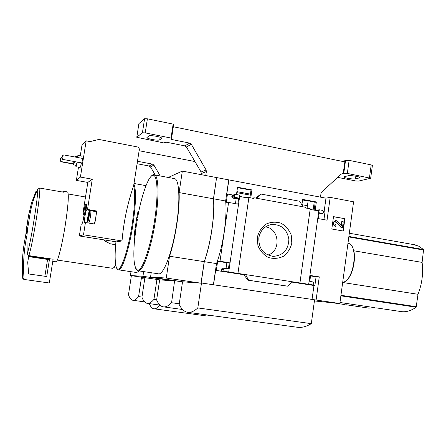 <?xml version="1.0" encoding="UTF-8"?>
<svg xmlns="http://www.w3.org/2000/svg" width="446" height="446" viewBox="0 0 446 446"><rect width="100%" height="100%" fill="white"/><g stroke="black" fill="none" stroke-linecap="round" stroke-linejoin="round"><path stroke-width="0.67" d="M30.038 213.946L27.786 227.806L30.038 213.946C31.493 205.377 34.047 197.132 37.693 189.204L39.828 188.078L63.839 192.243L63.399 191.222L62.473 192.009M26.398 228.759L28.6 215.251L25.539 236.369L27.992 226.54M36.07 191.117L31.476 203.092L28.6 215.251M131.068 277.797L128.476 294.728C129.574 298.051 131.001 299.89 132.752 300.253C134.452 300.571 136.398 299.35 138.583 296.59L141.326 278.56L144.694 279.051L141.365 278.56L141.577 277.178M141.956 297.064L138.583 296.59M131.364 275.673L131.035 277.791M333.368 302.873L344.897 304.579M345.762 304.713L368.775 308.119L375.131 307.712M39.828 188.078C39.989 192.873 38.741 203.688 36.081 220.53C33.26 237.517 30.858 249.214 28.873 255.619L27.195 253.863L26.899 235.611L27.786 227.806M67.441 191.925L67.636 191.958C69.03 194.339 68.232 205.433 65.25 225.247C62.105 245.222 57.528 262.923 55.956 261.808L52.779 261.334M28.873 255.619L53.113 259.226L49.311 282.987L24.881 279.558L24.028 278.678C22.936 264.166 23.894 249.81 26.899 235.611M115.631 264.757L113.914 267.611L112.565 268.297L57.328 260.079M115.698 265.158L113.669 267.862M160.237 305.371L159.824 305.07M149.321 303.626C150.519 306.714 152.014 308.431 153.814 308.771C155.593 309.072 157.577 307.918 159.785 305.309M154.021 308.799L206.833 315.985L210.462 315.411M24.653 279.503L23.56 279.218L22.729 278.354C21.664 264.216 22.601 250.217 25.539 236.369M28.655 256.561L29.118 256.233L49.489 259.265L46.724 276.531L28.979 274.006L28.639 273.666L27.708 262.393L28.655 256.561M28.644 256.617L47.577 259.427L44.873 276.264L46.724 276.531M44.873 276.264L28.968 274M47.577 259.427L49.489 259.265M144.727 278.817L141.934 297.209C143.283 300.855 145 302.89 147.08 303.319C149.092 303.693 151.378 302.394 153.926 299.422L156.903 279.72L159.623 280.121L156.942 279.726L156.986 279.441M144.866 277.657L144.694 278.811M376.229 307.879L400.586 311.498C405.52 312.401 410.71 310.979 416.168 307.227L418.002 294.299C422.078 283.712 423.444 273.08 422.106 262.399L423.588 249.559L418.409 246.008L412.89 244.464M342.673 282.491L418.002 294.299M339.969 302.483L375.097 307.707M353.851 250.791L422.106 262.399M156.652 299.801L153.926 299.422M115.67 244.72L110.229 243.862L104.37 240.84L104.509 239.959M104.37 240.84L104.793 240.004M110.229 243.862L104.671 240.784M115.676 244.62L110.541 243.811M194.947 161.541L139.124 150.742M160.259 175.969L153.881 165.081L152.538 164.128L137.496 161.279M137.117 163.749L149.181 166.024L150.508 166.96L155.32 175.055M89.122 214.119L88.687 214.047L89.116 213.857L88.877 216.611L88.219 219.549L87.99 220.029L87.795 219.716L88.687 214.047L87.795 219.716M81.389 163.108C80.81 165.984 80.358 167.44 80.051 167.467L75.976 166.72M81.992 156.217L82.097 158.33M83.898 211.226L83.207 211.566L87.817 182.431L76.372 180.39L80.414 177.068L86.167 140.825L90.114 141.588L98.884 139.436L138.076 147.069L139.403 148.936L133.638 185.731C135.428 192.332 134.943 205.21 132.178 224.36C128.911 245.724 123.068 265.37 119.26 268.592C115.425 271.999 114.137 259.801 115.938 241.771M80.274 155.899L81.93 145.491L86.167 140.825M76.372 180.39L78.479 167.178M82.61 158.425L81.897 162.952L63.025 159.456L62.033 158.101L62.401 155.827L63.756 154.907L82.61 158.425M63.025 159.456L81.897 162.952M86.307 204.458L86.351 204.463C86.624 204.87 86.546 206.554 86.106 209.514C85.487 213.104 84.952 215.017 84.506 215.251L83.859 215.139M84.026 215.167C83.363 219.967 82.672 222.861 81.958 223.853L81.222 224.143L79.349 235.967L83.502 234.802L85.442 222.515L94.736 224.037L96.782 211.019L87.505 209.453L86.702 209.849L95.734 211.588M86.702 209.849C85.749 210.027 83.67 222.738 84.578 222.822L85.442 222.515M87.505 209.453L92.277 179.203L80.414 177.068M87.817 182.431L92.277 179.203M83.842 211.672L83.207 211.566M83.502 234.802L122.02 240.94L116.501 241.86L79.349 235.967M122.02 240.94C123.631 221.913 127.506 203.51 133.638 185.731M139.397 270.967L136.649 272.528L118.536 269.836M130.996 271.686L130.41 275.533L142.937 276.291L143.651 271.603M159.662 279.837L156.63 299.968C158.38 304.021 160.554 306.313 163.152 306.837C165.65 307.305 168.46 305.934 171.576 302.728L174.626 280.612M130.41 275.533L159.796 279.854L174.481 280.947L174.537 280.601M142.937 276.291L174.481 280.947M182.52 281.878L174.86 280.751M179.259 303.798L171.576 302.728M84.796 209.709L84.662 210.189L84.796 209.709M85.415 209.403C85.855 206.437 85.939 204.753 85.665 204.346C84.974 203.722 83.04 215.022 83.82 215.134L83.887 215.134C84.344 214.621 84.851 212.709 85.415 209.403M96.782 211.019L95.918 211.398M94.1 223.937C94.663 222.944 95.215 220.803 95.762 217.525C96.264 214.069 96.336 212.101 95.974 211.627L95.923 211.616M75.837 165.299L75.926 166.709L77.242 162.338M77.95 157.555L77.922 155.453L77.314 156.741M73.674 164.903L76.166 165.36L77.108 162.316M77.76 157.522L77.637 156.797M73.819 161.703L73.635 164.892L74.571 161.842M75.223 157.048L75.151 156.334L74.805 156.97M73.958 161.731L73.897 163.431L74.426 161.82M73.562 164.1L61.035 161.792L60.071 160.471L60.427 158.241L62.044 157.143M73.573 163.866L61.213 161.586L60.243 160.259L60.6 158.023M62.841 159.674L61.855 158.319L62.401 155.827M89.116 216.511C88.419 220.447 87.879 222.186 87.483 221.723C87.054 220.547 88.453 212.374 89.183 211.739C89.618 211.566 89.596 213.155 89.116 216.511M89.284 211.672L90.683 210.735C91.023 211.209 90.939 213.177 90.426 216.639C89.88 219.923 89.339 222.069 88.793 223.067M88.029 216.968L88.799 217.096M348.644 243.522L349.24 243.627C351.058 244.163 352.418 246.086 353.327 249.398C354.263 253.116 354.403 257.548 353.75 262.683C352.764 269.384 350.896 274.697 348.136 278.633C346.297 281.08 344.496 282.212 342.734 282.034M352.245 246.487L353.645 249.922C354.553 253.529 354.693 257.81 354.057 262.783C353.104 269.261 351.292 274.401 348.621 278.209L346.693 280.3M236.887 191.629L250.429 194.138M302.427 201.04L305.755 200.388M237.467 187.643L251.009 190.169L249.916 197.745M302.6 199.797L315.244 202.161L314.14 210.155M216.572 177.625L213.55 198.81L225.643 200.995L228.731 179.866L216.678 177.586M228.731 179.866L325.976 198.175L330.179 197.366L353.578 201.804L339.83 303.536L316.097 300.019L319.269 276.888L310.594 275.522L309.78 281.437L312.986 281.939L313.889 283.84L312.696 284.905L308.677 284.292L318.873 210.412C316.091 210.523 313.187 210.15 310.165 209.28M239.407 195.816L239.753 195.878L228.72 271.988L224.555 271.346L223.518 269.886L224.823 268.275L228.424 268.821L229.305 262.722L220.006 261.256L228.586 202.423L237.813 204.09L238.688 198.057L235.298 197.439L234.267 195.956L234.345 195.454L235.739 194.417L239.508 195.114L239.407 195.816M248.879 197.556L253.986 198.492L254.086 197.795L256.517 198.241L305.415 207.239L305.32 207.925L310.232 208.823L299.941 282.948L245.562 274.58L243.516 274.513L248.149 280.211L248.645 280.239L245.562 274.58L237.947 273.409L248.879 197.556C245.952 197.706 242.886 197.277 239.697 196.268M251.009 190.169L251.929 189.918L250.775 197.907M252.397 198.202L254.086 197.795M236.464 194.551L237.528 187.231L251.929 189.918M301.892 204.865L302.656 199.395L316.348 201.954L315.194 210.295M318.873 210.412L319.174 210.467L319.269 209.787L322.826 210.44L323.79 211.867L322.753 213.372L319.252 212.781L318.444 218.635L327.046 220.185L330.179 197.366M315.244 202.161L316.348 201.954M315.762 210.356L319.269 209.787M257.325 237.344L257.916 245.607C260.063 250.864 263.525 254.822 268.314 257.47C273.498 258.981 278.527 258.596 283.394 256.311C287.681 252.994 290.485 248.617 291.818 243.17L291.232 235.025C289.142 229.818 285.735 225.877 281.019 223.19C275.873 221.612 270.845 221.93 265.922 224.148C261.562 227.438 258.697 231.836 257.325 237.344M323.802 211.716L325.006 211.934L323.947 219.627M325.976 198.175L324.103 211.772M228.87 179.822L226.763 194.233L227.471 194.038L232.99 195.047M331.818 229.01L333.508 216.628L344.903 218.707L343.23 231.034L331.818 229.01M299.941 282.948L308.677 284.292M228.72 271.988L237.947 273.409M314.419 300.938L339.83 303.536M316.097 300.019L201.168 282.948L204.301 261.674C210.796 243.99 215.033 215.072 213.55 198.81M188.05 312.356L296.846 327.197C301.323 327.949 306.14 326.767 311.302 323.657L314.553 299.974L312.295 299.64M213.405 284.738L216.5 263.58L204.301 261.674M224.823 268.275L222.42 268.252L221.205 269.339L221.127 269.847L222.158 271.296L215.641 270.382L213.539 284.76M216.321 270.399L217.648 261.3L220.006 261.256M227.471 194.038L226.161 203.025L228.586 202.423M225.643 200.995C227.332 217.224 223.151 246.008 216.5 263.58M292.643 281.822L287.782 286.181L248.171 280.211L287.246 286.148M310.544 275.918L316.086 276.788L314.882 285.557L309.452 284.721L312.579 284.894M217.648 261.3L226.869 262.75L226.044 268.453M235.165 194.456L232.784 195.103L231.792 196.619L232.812 198.085L236.174 198.699L235.449 203.66M256.517 198.241L260.982 194.055L255.513 198.057M260.982 194.055L299.651 201.246L303.096 206.81M322.753 213.372L319.225 213.84L322.425 213.361M137.34 214.677L136.727 217.893L137.948 211.683L138.65 211.8L138.505 212.547M138.494 212.541L138.65 211.8M137.73 212.742L137.558 213.573M134.307 234.724L134.19 236.921M134.073 236.904L134.346 234.819M134.335 234.819L134.748 230.972L135.45 231.089L135.5 230.615L134.792 230.504L134.441 233.548M135.305 232.372L135.45 231.089M134.748 230.972L134.792 230.504M136.861 217.202L137.563 217.319L137.435 218.016L136.727 217.893L134.831 230.248M137.563 217.319L138.639 212.569L137.931 212.447L137.636 213.311L138.338 213.428M137.636 213.311L137.931 212.447M137.836 212.915L138.544 213.037M134.703 232.271L134.174 237.082L134.703 232.271L135.411 232.388L135.183 234.401M134.174 237.082L134.904 237.172L135.266 234.418L134.558 234.301M134.19 237.055L134.904 237.172M134.408 234.903L135.121 235.014M134.502 234.78L135.216 234.897M137.385 219.421L135.662 229.863L137.385 219.421M182.537 281.783L179.164 304.451C181.422 309.017 184.187 311.626 187.454 312.272C190.554 312.847 194.01 311.397 197.823 307.924L201.492 282.976M151.205 272.729L150.547 277.061L182.715 281.805L201.035 283.188L204.201 261.657C210.702 243.973 214.933 215.056 213.456 198.793L216.578 177.569L182.33 171.097L168.259 177.458M150.547 277.061L166.269 278.042L169.541 256.238C175.585 238.236 179.967 208.945 179.102 192.583L182.33 171.097M201.035 283.188L166.269 278.042M204.201 261.657L169.541 256.238M213.456 198.793L179.102 192.583M173.801 178.484L174.888 178.684C179.27 180.273 180.268 200.254 176.655 223.847C172.596 251.795 163.297 276.057 158.213 273.777L138.394 270.817M333.497 216.734L344.903 218.707M344.552 218.752L342.896 230.972M333.831 223.524L334.071 221.785L335.448 220.357L336.73 220.842L341.218 225.542L341.775 221.584L343.236 221.746L342.45 227.549L341.335 227.349L335.654 221.712L335.158 222.22L334.952 223.725L335.91 225.141L335.743 226.351C334.405 225.96 333.764 225.018 333.831 223.524L333.491 223.563L333.725 221.829L335.448 220.357M335.743 226.351L335.398 226.39C334.06 225.999 333.424 225.057 333.491 223.563M335.476 221.762L336.106 221.885M342.45 227.549L340.984 227.388L335.766 221.924M340.984 227.388L341.335 227.349M341.251 225.447L341.597 225.408L342.121 221.545M341.597 225.408L341.218 225.542M316.086 276.788L319.269 276.888M314.882 285.557L313.962 285.501L312.055 299.361M226.869 262.75L229.305 262.722M215.641 270.382L243.884 274.725M292.258 282.167L313.962 285.501M236.174 198.699L238.688 198.057M248.645 280.239L287.782 286.181M311.302 323.657L197.823 307.924M267.884 255.034C281.37 251.187 279.436 228.402 265.493 226.88M258.842 237.807C258.569 248.606 263.469 254.794 273.549 256.366C283.377 255.357 288.484 249.643 288.874 239.229C286.923 228.988 281.008 224.098 271.14 224.555C264.366 226.167 260.269 230.582 258.842 237.807M313.131 209.999L314.24 201.971M337.667 177.374L355.579 180.925L358.4 181.109L370.671 178.266L347.345 173.41L343.732 173.661L345.505 160.671L345.02 160.811L343.158 173.806L341.268 174.068L321.7 192.059L321.02 193.374L320.473 197.138M345.02 160.811L344.619 161.842L173.36 126.748L173.5 125.588M205.773 175.529L206.381 171.526L206.085 169.959L191.312 144.275L189.712 143.11L171.113 139.392L171.442 139.18L171.03 138.059L173.143 124.122L147.392 118.826L144.588 118.725L138.912 123.587L136.783 137.268L163.554 142.871L166.631 142.246L184.845 145.864L186.417 146.996L201.085 172.017L201.224 174.67M344.775 160.761L341.72 161.246M171.442 139.18L173.539 125.343L173.143 124.122M347.345 173.41L349.123 160.354L345.505 160.671M372.388 165.472L371.195 164.897L349.123 160.354M355.501 178.818L359.158 177.982L359.682 177.48C359.169 176.454 350.266 175.144 348.114 175.78L344.546 176.633L344.067 177.112C344.568 178.121 353.304 179.42 355.501 178.818L355.852 176.215M343.732 173.661L343.158 173.806M159.718 139.854L161.759 138.21C161.413 136.861 149.845 134.87 148.78 135.985L146.879 137.624C147.23 138.951 158.559 140.914 159.718 139.854L160.108 137.273M171.03 138.059L145.229 132.886L142.425 132.763L136.81 137.162L138.912 123.587M172.357 129.318L172.663 129.379M171.61 136.169L171.325 136.114M37.693 189.204C38.473 195.359 30.512 244.486 27.195 253.863M22.729 278.354L24.028 278.678M340.939 295.291L416.402 306.725M348.828 236.943L423.689 250.067M348.895 236.452L423.588 249.559M340.867 295.832L416.168 307.227M150.508 166.96L153.881 165.081M149.181 166.024L152.538 164.128M133.956 184.259C136.303 189.885 135.974 203.281 132.964 224.45C129.195 249.593 121.858 271.592 118.285 269.802C117.315 268.893 117.527 270.566 116.06 266.708M138.544 212.552C142.815 191.301 149.299 174.481 153.441 175.245C157.616 175.769 158.352 195.71 154.617 220.179C150.631 247.145 142.296 271.051 137.758 270.109C133.878 268.47 132.886 257.493 134.781 237.183M135.328 232.372L135.651 229.813M137.502 218.01L138.45 213.021M333.725 221.829L334.071 221.785M154.015 174.748L154.729 174.944C158.637 176.449 159.183 196.502 155.498 220.274C151.345 248.439 142.542 272.974 138.015 270.761C136.9 270.622 135.941 269.306 135.127 266.825M221.205 269.339L223.591 269.373M221.127 269.847L223.518 269.886M222.158 271.296L224.555 271.346M232.812 198.085L235.298 197.439M231.792 196.619L234.267 195.956M231.864 196.123L234.345 195.454M186.417 146.996L191.312 144.275M184.845 145.864L189.712 143.11M201.085 172.017L206.085 169.959M201.386 173.544L206.381 171.526M341.346 174.001L342.584 173.689M369.455 177.848L371.195 164.897M145.229 132.886L147.392 118.826M142.425 132.763L144.588 118.725M359.158 177.982L359.27 177.185M161.647 138.55L161.708 138.137M144.599 301.886L133.003 300.286M63.399 191.222L67.636 191.958M68.244 193.999L85.515 196.987M114.332 267.305L113.914 267.611M349.329 233.225L415.377 244.904M159.924 305.086L147.397 303.358M182.592 309.507L163.598 306.898M134.073 183.49L145.97 185.648M85.665 204.346L86.351 204.463M82.047 156.228L77.922 155.453M77.676 156.808L75.151 156.334M87.617 221.913L88.414 223.006M90.683 210.735L95.974 211.627M347.952 243.405L349.24 243.627M353.645 249.922L353.327 249.398M348.621 278.209L348.136 278.633M236.742 192.633L250.295 195.136M301.92 204.669L307.439 205.69M148.774 179.56C151.428 175.3 153.413 173.767 154.729 174.944L174.888 178.684M309.569 284.732L312.696 284.905M272.556 256.305L273.549 256.366M269.601 224.918L271.14 224.555M307.088 208.249L308.119 200.828M171.175 138.31L173.288 124.401M370.671 178.266L372.404 165.343M344.067 177.112L344.106 176.811"/></g></svg>

